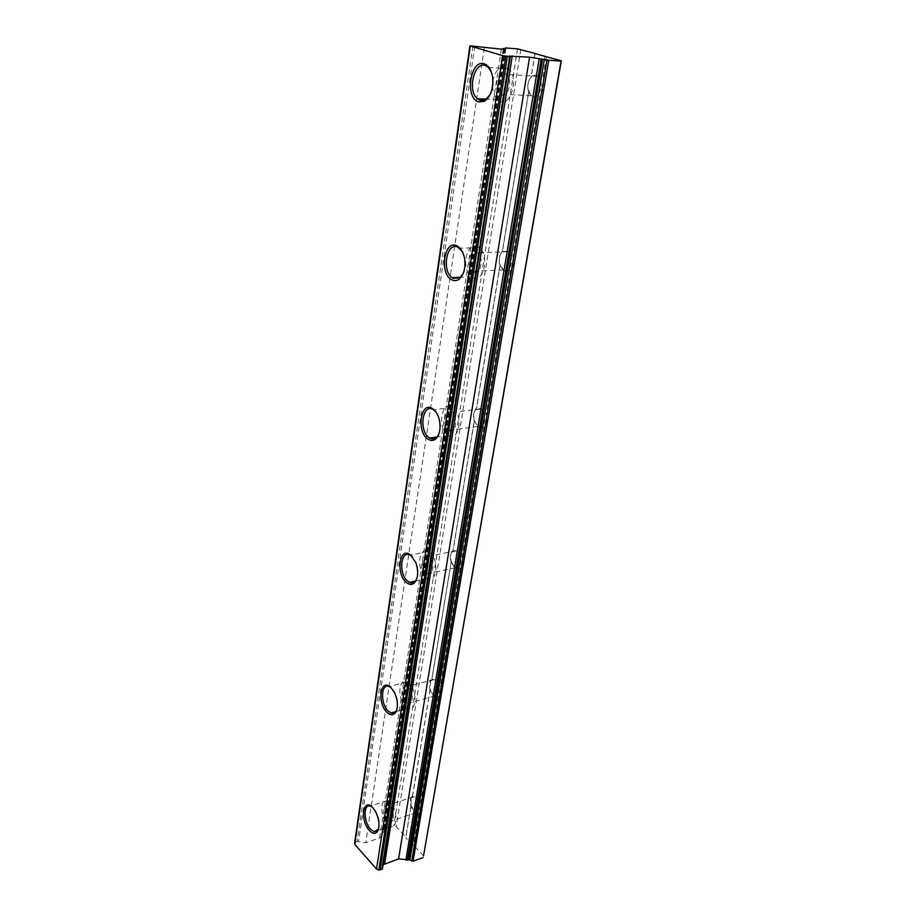 <?xml version="1.0" encoding="UTF-8"?>
<svg xmlns="http://www.w3.org/2000/svg" width="916" height="916" viewBox="0 0 916 916"><rect width="100%" height="100%" fill="white"/><g stroke="black" fill="none" stroke-linecap="round" stroke-linejoin="round"><path stroke-width="0.69" stroke-dasharray="4.58 3.44" d="M387.834 819.9L390.124 821.423C394.624 822.923 394.464 811.175 389.895 806.721L387.674 805.256C383.151 803.733 383.289 815.389 387.834 819.9M413.78 811.198L416.104 812.675C420.673 814.106 420.57 802.519 415.956 798.157L413.7 796.737L410.815 798.363C409.67 801.683 410.231 805.416 412.498 809.538L413.78 811.198M378.583 828.923C380.174 823.324 379.121 817.244 375.4 810.66L371.85 806.836M387.25 823.644L390.88 826.049C397.945 828.396 397.67 809.916 390.491 802.931L387.033 800.653C379.911 798.248 380.117 816.534 387.25 823.644M411.112 805.279L414.021 811.381L418.91 813.362C421.188 811.862 421.749 808.576 420.57 803.481L419.402 803.481L416.288 797.79L412.486 796.382L412.738 795.443L411.192 797.149L411.112 805.279L405.88 837.006L396.216 826.644L393.731 826.083L383.85 829.438L383.907 831.9L381.732 833.331L382.19 835.381L379.625 837.991L365.77 842.743L357.114 841.38L354.698 842.468M406.257 702.228L408.009 703.362C413.299 705.641 413.757 692.21 408.513 687.779L406.841 686.702C401.517 684.389 401.048 697.752 406.257 702.228M433.142 694.82L434.928 695.92C440.287 698.129 440.825 684.859 435.512 680.531L433.818 679.489L430.211 681.092C428.883 684.126 429.123 687.687 430.932 691.775L433.142 694.82M396.811 709.74C398.494 704.599 397.853 698.885 394.899 692.599L391.029 687.653M405.616 706.328L408.421 708.137C416.711 711.698 417.421 690.55 409.166 683.622L406.578 681.962C398.197 678.309 397.441 699.252 405.616 706.328M430.28 689.061L431.081 691.866L433.382 695.038L438.581 696.607C441.031 694.683 441.638 691.076 440.401 685.786L439.176 685.809L435.867 680.153L431.802 679.18L432.054 678.287L430.612 679.89L430.28 689.061L412.738 795.443M426.49 572.947L427.543 573.611C433.68 576.943 435.066 561.336 428.986 557.02L428.035 556.424C421.864 553.046 420.455 568.573 426.49 572.947M454.382 567.119L455.447 567.76C461.653 571.011 463.153 555.623 456.992 551.409L456.031 550.825L451.634 552.222C450.065 555.004 449.951 558.439 451.29 562.516L454.382 567.119M416.826 578.717C418.566 573.989 418.349 568.664 416.185 562.733L412.349 556.688M425.791 577.458L427.486 578.523C437.104 583.744 439.279 559.184 429.707 552.44L428.253 551.524C418.532 546.211 416.311 570.553 425.791 577.458M451.29 561.577L454.634 567.393L460.175 568.447C462.82 566.008 463.496 562.046 462.179 556.539L460.897 556.596L457.359 551.008L452.996 550.585L453.248 549.737L452.08 551.008C450.454 553.791 450.191 557.317 451.29 561.577L432.054 678.287M448.84 430.222L449.012 430.337C455.973 435.02 458.71 416.654 451.588 412.601L451.519 412.566C444.5 407.838 441.787 426.112 448.84 430.222M477.797 426.364L477.98 426.478C485.011 431.047 487.873 412.956 480.682 408.994L475.496 409.899C473.561 412.521 473.057 415.956 473.961 420.215L477.797 426.364M438.856 434.058C440.688 429.604 440.871 424.555 439.405 418.933L436.039 412.097M448.05 435.226L448.382 435.432C459.305 442.76 463.599 413.86 452.39 407.528L452.332 407.494C441.272 400.04 437.001 428.722 448.05 435.226M474.454 421.131L478.049 426.696L483.991 427.131C486.854 424.085 487.598 419.7 486.213 413.975L484.85 414.055L481.06 408.582L476.366 408.822L476.606 408.055L476.022 408.662C473.812 411.65 473.228 415.578 474.27 420.433L453.248 549.737M473.629 271.88C480.602 275.934 484.518 257.579 477.614 252.839L476.698 252.266C469.61 248.396 465.946 266.808 472.828 271.376L473.629 271.88M503.731 270.449C510.773 274.422 514.838 256.377 507.876 251.717L506.937 251.156L502.266 251.969C499.77 254.522 498.785 258.186 499.312 262.938L503.731 270.449M463.153 273.632C465.225 269.201 465.786 264.174 464.847 258.552L462.328 251.579M472.759 277.434C483.659 283.891 489.934 255.095 479.079 247.549L477.58 246.61C466.393 240.633 460.759 269.579 471.545 276.689L472.759 277.434M500.102 265.606L503.995 270.838L509.078 269.899L510.384 270.518C513.498 266.751 514.323 261.873 512.857 255.896L511.403 256.022L507.338 250.732L502.254 251.774L502.495 251.087C499.941 254.087 498.957 258.117 499.552 263.19L500.102 265.606L476.606 408.055M501.281 95.172C508.231 98.092 513.063 79.818 506.685 74.402L504.727 73.211C497.651 70.498 493.094 88.841 499.46 94.062L501.281 95.172M532.62 96.775C539.639 99.661 544.608 81.719 538.184 76.394L536.204 75.215L532.425 75.856C529.127 78.41 527.559 82.52 527.731 88.188L530.776 95.688L532.62 96.775M489.991 94.852C492.556 90.1 493.552 84.661 493.003 78.547L491.423 72.135M492.602 86.161C492.842 92.172 494.468 96.684 497.502 99.684L500.308 101.39C511.174 106.084 518.891 77.379 508.849 68.78L505.712 66.879C499.346 66.112 495.087 70.853 492.923 81.112M528.646 92.47L532.883 97.256L538.413 95.333L539.799 95.997C543.199 91.337 544.115 85.886 542.558 79.635L541.024 79.818L536.627 74.78L531.314 76.246C528.807 79.52 527.673 83.619 527.914 88.554L528.646 92.47L502.495 251.087M410.94 805.714L405.88 837.006M417.822 812.858L412.429 844.964L405.674 837.705M418.91 813.362L413.54 845.216L412.429 844.964M437.447 696.068L419.402 803.481M430.119 689.404L412.486 796.382M438.581 696.607L420.57 803.481M458.996 567.886L439.176 685.809M451.153 561.817L431.802 679.18M460.175 568.447L440.401 685.786M482.743 426.547L460.897 556.596M474.328 421.234L452.996 550.585M483.991 427.131L462.179 556.539M509.078 269.899L484.85 414.055M499.987 265.56L476.366 408.822M510.384 270.518L486.213 413.975M538.413 95.333L511.403 256.022M528.566 92.207L502.254 251.774M539.799 95.997L512.857 255.896M382.453 868.86L381.983 866.65L383.106 864.727M546.428 56.632L542.558 79.635M423.524 855.933L413.54 845.216M544.963 56.38L541.024 79.818M534.933 53.563L531.097 76.818M535.058 53.597L531.314 76.246M520.826 49.43L396.216 826.644M517.54 48.88L393.731 826.083M510.189 56.586L382.384 868.494M505.403 47.93L383.85 829.438M504.842 48.491L383.369 830.182M505.815 48.537L383.884 831.671M505.334 48.525L383.403 832.415M503.915 48.411L382.247 832.816M503.388 49.201L381.812 833.675M501.407 49.132L379.625 837.991M484.289 47.804L365.77 842.743M474.763 46.304L358.557 841.609M472.862 46.006L357.114 841.38M470.492 45.811L355.213 842.033M416.104 812.675L390.124 821.423M390.88 826.049L377.667 830.537M375.4 810.66L374.701 810.236M434.928 695.92L408.009 703.362M408.421 708.137L395.689 711.686M394.899 692.599L394.304 692.221M455.447 567.76L427.543 573.611M427.486 578.523L415.395 581.087M477.98 426.478L449.012 430.337M448.382 435.432L436.955 436.989M507.876 251.717L477.614 252.839M479.079 247.549L459.466 248.213M538.184 76.394L506.685 74.402M508.849 68.78L488.388 67.429M509.365 56.094L381.983 866.65M504.762 48.479L383.335 829.953M505.895 48.502L383.907 831.9M503.228 49.212L381.732 833.331M504.269 49.017L382.19 835.381M497.502 99.684L486.407 99.134M530.776 95.688L499.46 94.062M471.545 276.689L460.542 277.239M502.918 269.957L472.828 271.376M475.496 409.899L476.022 408.662M452.332 407.494L433.989 409.715M480.614 408.96L451.519 412.566M451.634 552.222L452.08 551.008M428.253 551.524L410.15 555.096M456.031 550.825L428.035 556.424M430.211 681.092L430.612 679.89M406.578 681.962L389.163 686.565M433.818 679.489L406.841 686.702M410.815 798.363L411.192 797.149M387.033 800.653L370.27 806.103M413.7 796.737L387.674 805.256"/><path stroke-width="1.37" d="M371.85 806.836L370.27 806.103C363.217 803.63 363.492 822.053 370.556 829.278L374.152 831.717L378.583 828.923M369.423 830.549C372.949 834.133 375.755 834.258 377.839 830.904C380.048 824.881 378.995 817.988 374.701 810.236L372.835 807.798C363.057 796.702 359.633 820.393 369.423 830.549M391.029 687.653L389.163 686.565C380.873 682.844 380.186 703.957 388.304 711.148L391.075 712.969C393.182 713.667 394.899 712.992 396.216 710.942L396.811 709.74M387.113 712.465C390.594 715.568 393.468 715.499 395.746 712.259C398.345 706.717 397.865 700.042 394.304 692.221L390.857 687.481C380.426 677.084 376.682 703.064 387.113 712.465M412.349 556.688L410.15 555.096C400.51 549.692 398.403 574.252 407.803 581.259L409.486 582.347C411.914 583.412 413.998 582.862 415.727 580.675L416.826 578.717M406.567 582.622C409.876 585.164 412.75 584.958 415.2 582.004C418.303 576.92 418.475 570.393 415.704 562.413L410.689 555.085C399.536 545.581 395.414 574.172 406.567 582.622M436.039 412.097L433.497 409.773C422.516 402.227 418.383 431.173 429.364 437.768L429.684 437.974C432.329 439.485 434.734 439.165 436.921 437.024L438.856 434.058M428.058 439.176C431.047 441.077 433.795 440.814 436.302 438.375C440.115 433.634 441.02 427.051 439.016 418.612C437.596 413.906 435.478 410.597 432.627 408.662C420.639 400.303 416.07 431.94 428.058 439.176M462.328 251.579L457.977 247.274C446.859 241.217 441.375 270.472 452.092 277.663L453.294 278.418L459.981 277.708L463.153 273.632M451.931 279.872C454.439 281.109 456.866 280.857 459.214 279.117C464.057 274.594 465.82 267.621 464.526 258.197C463.221 251.969 460.714 247.858 457.015 245.877C444.065 238.973 438.993 274.182 451.931 279.872M491.423 72.135L488.388 67.429L485.274 65.505C474.167 61.315 467.286 90.501 477.236 98.688L480.03 100.416L485.297 99.855L489.991 94.852M478.587 101.928L484.335 101.321C490.529 96.936 493.323 89.184 492.728 78.055C491.652 70.303 488.846 65.551 484.301 63.822C470.24 58.784 464.561 98.195 478.587 101.928M535.081 53.437L517.54 48.88L505.403 47.93L505.907 48.491L501.407 49.132L469.885 45.846L502.655 55.693L376.522 869.066L378.823 870.063L382.453 868.86L510.361 56.689L509.365 56.094L529.585 57.181L548.764 60.227L561.05 61.132L423.524 855.933L561.325 60.822L535.058 53.597M502.655 55.693L510.361 56.678M383.106 864.727L398.586 858.887L409.841 859.987L413.047 861.235L423.066 857.605M354.698 842.468L354.767 844.357L376.522 869.066M354.675 842.583L469.897 45.869L354.675 842.674M470.274 46.258L354.767 844.357M492.923 81.112L492.602 86.161M505.827 56.323L378.823 870.063M507.372 56.54L380.003 870.12M509.765 56.723L381.926 869.421M512.307 55.91L384.617 863.891M529.585 57.181L398.586 858.887M539.249 58.716L405.88 860.032M541.184 59.025L407.345 860.261M542.615 59.128L408.513 859.838M544.367 59.391L409.841 859.987M547.012 59.964L411.719 861.086M548.764 60.227L413.047 861.235M503.502 48.537L503.388 49.201M377.667 830.537L374.152 831.717M378.274 829.587L377.839 830.904M395.689 711.686L391.075 712.969M396.216 710.942L395.746 712.259M415.395 581.087L409.486 582.347M415.727 580.675L415.2 582.004M436.955 436.989L429.684 437.974M436.921 437.024L436.302 438.375M459.981 277.708L459.214 279.117M485.297 99.855L484.335 101.321M503.342 48.445L503.228 49.212M486.407 99.134L477.236 98.688M460.542 277.239L452.092 277.663"/></g></svg>
